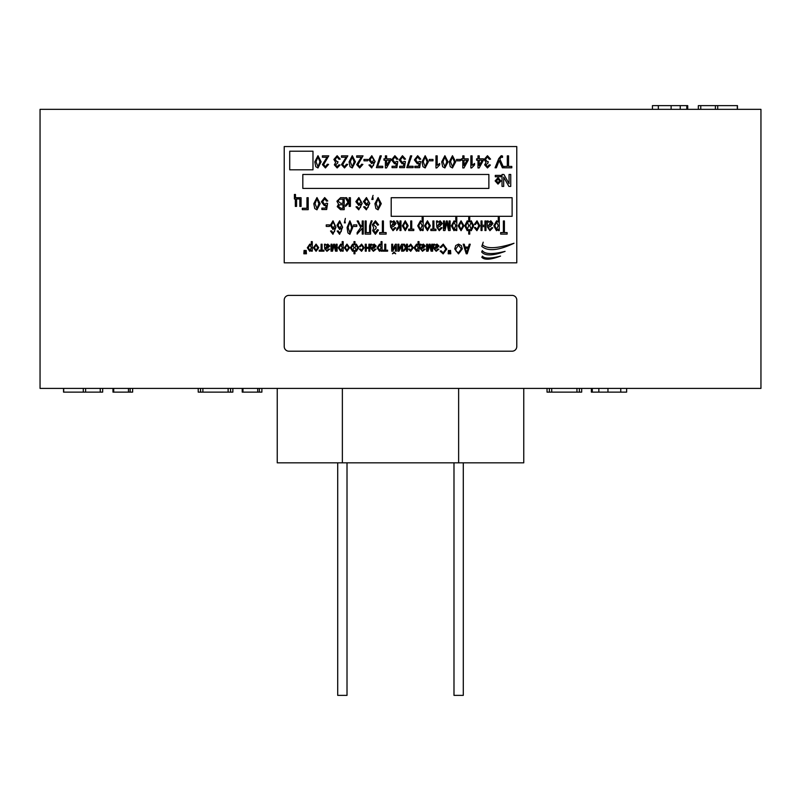 <?xml version="1.0" encoding="UTF-8"?>
<svg xmlns="http://www.w3.org/2000/svg" width="801" height="801" viewBox="0 0 801 801"><rect width="100%" height="100%" fill="white"/><g stroke="black" fill="none" stroke-linecap="round" stroke-linejoin="round"><path stroke-width="1.2" d="M483.213 242.182L482.482 244.786C486.788 249.111 497.291 248.6 514.002 243.264C498.633 250.563 487.899 251.604 481.812 246.388L483.213 242.182M481.661 252.005C485.206 256.09 493.005 255.879 505.081 251.364C492.505 254.518 484.915 254.257 482.312 250.593L481.661 252.005M481.822 257.301C484.525 260.175 490.763 259.774 500.545 256.09C490.442 258.703 484.405 258.713 482.432 256.14L481.822 257.301M284.225 146.553L284.225 262.828L516.775 262.828L516.775 146.553L284.225 146.553M469.236 244.225L470.267 244.225L467.213 253.787L466.242 253.787L463.188 244.225L464.22 244.225L465.061 247.078L468.395 247.078L469.236 244.225M468.074 248.2L465.381 248.2L466.723 252.786L468.074 248.2M461.356 245.607L462.317 248.881L458.532 253.907L454.748 248.991L455.729 245.567L458.532 244.105L461.356 245.607M461.326 248.861L458.542 245.216L455.749 249.021L456.159 251.184L458.522 252.796L461.326 248.861M450.002 250.433L450.542 250.433L450.783 253.787L449.792 253.787L450.002 250.433M448.41 250.433L448.94 250.433L449.171 253.787L448.17 253.787L448.41 250.433M443.273 245.216L440.981 247.579L439.979 247.329L443.243 244.105L446.808 249.071L443.153 253.907L440.109 251.053L441.101 250.803L443.193 252.796L445.817 249.071L443.273 245.216M434.643 244.225L434.893 245.186L437.016 244.105L438.988 246.057L436.675 248.2L434.893 248.69L435.163 249.912L436.315 250.312L437.877 249.071L438.868 249.191L436.175 251.304L433.902 248.69L433.651 244.225L434.643 244.225M434.893 247.699L437.997 246.107L436.775 245.096L434.893 247.699M432.66 244.225L432.66 251.174L431.068 251.174L429.616 245.597L428.104 251.174L426.583 251.174L426.583 244.225L427.574 244.225L427.574 249.932L429.116 244.225L430.147 244.225L431.669 250.062L431.669 244.225L432.66 244.225M420.996 244.225L421.246 245.186L423.369 244.105L425.341 246.057L423.028 248.2L421.246 248.69L421.506 249.912L422.658 250.312L424.22 249.071L425.211 249.191L422.517 251.304L420.255 248.69L420.004 244.225L420.996 244.225M421.246 247.699L424.35 246.107L423.118 245.096L421.246 247.699M418.012 241.622L419.013 241.622L419.013 251.174L418.142 251.174L418.142 250.172L416.48 251.304L414.047 247.759L416.52 244.105L418.012 245.006L418.012 241.622M418.162 247.639L416.6 245.096L415.038 247.719L416.61 250.312L418.162 247.639M410.743 245.096L409.331 246.838L408.34 246.708L410.733 244.105L413.296 247.709L410.713 251.304L408.46 249.071L409.451 248.941L410.713 250.312L412.305 247.729L410.743 245.096M407.469 244.225L407.469 251.174L406.477 251.174L406.477 248.2L403.624 251.174L403.624 250.182L405.566 247.879L403.374 244.225L404.455 244.225L406.477 247.579L406.477 244.225L407.469 244.225M402.623 244.225L402.623 251.174L401.631 251.174L401.631 245.977L398.978 251.174L397.907 251.174L397.907 244.225L398.908 244.225L398.908 249.431L401.561 244.225L402.623 244.225M396.425 244.225L396.425 251.174L395.434 251.174L395.434 245.977L392.78 251.174L391.709 251.174L391.709 244.225L392.7 244.225L392.7 249.431L395.354 244.225L396.425 244.225M394.092 252.916L392.45 253.787L394.072 252.045L395.674 253.787L394.092 252.916M387.614 250.182L387.614 251.174L382.898 251.174L382.898 250.182L384.76 250.182L384.76 244.225L385.752 244.225L385.752 250.182L387.614 250.182M381.036 241.622L382.027 241.622L382.027 251.174L381.156 251.174L381.156 250.172L379.504 251.304L377.061 247.759L379.544 244.105L381.036 245.006L381.036 241.622M381.176 247.639L379.614 245.096L378.052 247.719L379.624 250.312L381.176 247.639M371.844 244.225L372.095 245.186L374.217 244.105L376.19 246.057L373.877 248.2L372.095 248.69L372.365 249.912L373.516 250.312L375.078 249.071L376.07 249.191L373.376 251.304L371.103 248.69L370.853 244.225L371.844 244.225M372.095 247.699L375.198 246.107L373.977 245.096L372.095 247.699M369.862 244.225L369.862 251.174L368.871 251.174L368.871 248.32L366.267 248.32L366.267 251.174L365.276 251.174L365.276 244.225L366.267 244.225L366.267 247.329L368.871 247.329L368.871 244.225L369.862 244.225M361.591 245.096L360.18 246.838L359.188 246.708L361.591 244.105L364.155 247.709L361.561 251.304L359.319 249.071L360.31 248.941L361.561 250.312L363.163 247.729L361.591 245.096M353.982 247.599L352.76 245.096L351.369 247.759L352.72 250.312L353.982 247.599M354.973 250.453L354.973 253.787L353.982 253.787L353.982 250.453L352.56 251.304L350.377 247.719L352.59 244.105L353.982 244.886L353.982 241.622L354.973 241.622L354.973 244.886L356.355 244.105L358.568 247.769L356.355 251.304L354.973 250.453M357.576 247.709L356.195 245.096L354.963 247.619L356.265 250.312L357.576 247.709M346.963 244.105L349.636 247.699L346.963 251.304L344.3 247.769L346.963 244.105M348.645 247.709L346.943 245.096L345.291 247.709L346.993 250.312L348.645 247.709M342.187 241.622L343.178 241.622L343.178 251.174L342.307 251.174L342.307 250.172L340.655 251.304L338.212 247.759L340.695 244.105L342.187 245.006L342.187 241.622M342.337 247.639L340.765 245.096L339.213 247.719L340.775 250.312L342.337 247.639M337.101 244.225L337.101 251.174L335.509 251.174L334.057 245.597L332.545 251.174L331.013 251.174L331.013 244.225L332.014 244.225L332.014 249.932L333.556 244.225L334.588 244.225L336.11 250.062L336.11 244.225L337.101 244.225M325.436 244.225L325.677 245.186L327.799 244.105L329.782 246.057L327.469 248.2L325.677 248.69L325.947 249.912L327.098 250.312L328.66 249.071L329.652 249.191L326.958 251.304L324.685 248.69L324.445 244.225L325.436 244.225M325.677 247.699L328.78 246.107L327.559 245.096L325.677 247.699M323.944 250.182L323.944 251.174L319.229 251.174L319.229 250.182L321.091 250.182L321.091 244.225L322.082 244.225L322.082 250.182L323.944 250.182M316.065 244.105L318.728 247.699L316.065 251.304L313.391 247.769L316.065 244.105M317.737 247.709L316.035 245.096L314.392 247.709L316.085 250.312L317.737 247.709M311.289 241.622L312.28 241.622L312.28 251.174L311.409 251.174L311.409 250.172L309.757 251.304L307.314 247.759L309.797 244.105L311.289 245.006L311.289 241.622M311.429 247.639L309.867 245.096L308.305 247.719L309.877 250.312L311.429 247.639M305.672 250.433L306.202 250.433L306.443 253.787L305.451 253.787L305.672 250.433M304.08 250.433L304.6 250.433L304.831 253.787L303.839 253.787L304.08 250.433M503.378 220.976L504.4 220.976L504.4 232.58L507.133 232.58L507.133 234.112L500.645 234.112L500.645 232.58L503.378 232.58L503.378 220.976M498.262 217.391L499.283 217.391L499.283 230.528L498.262 230.528L498.262 229.146L496.46 230.698L493.816 225.832L496.59 220.806L498.262 222.037L498.262 217.391M498.262 225.672L496.55 222.167L494.848 225.772L496.56 229.336L498.262 225.672M488.189 220.976L488.53 222.288L490.833 220.806L492.965 223.489L490.462 226.433L488.53 227.114L488.82 228.796L490.072 229.336L491.774 227.624L492.795 227.794L489.932 230.698L487.509 227.104L487.168 220.976L488.189 220.976M488.53 225.752L491.944 223.559L490.592 222.167L488.53 225.752M485.967 220.976L485.967 230.528L484.945 230.528L484.945 226.603L482.042 226.603L482.042 230.528L481.021 230.528L481.021 220.976L482.042 220.976L482.042 225.241L484.945 225.241L484.945 220.976L485.967 220.976M477.006 222.167L475.394 224.56L474.362 224.39L477.006 220.806L479.829 225.762L476.905 230.698L474.362 227.624L475.394 227.454L476.895 229.336L478.808 225.782L477.006 222.167M468.745 225.612L467.384 222.167L465.832 225.822L467.333 229.336L468.745 225.612M469.756 229.527L469.756 234.112L468.735 234.112L468.735 229.527L467.183 230.698L464.81 225.772L467.223 220.806L468.735 221.867L468.735 217.391L469.756 217.391L469.756 221.867L471.268 220.806L473.681 225.852L471.268 230.698L469.756 229.527M472.66 225.762L471.118 222.167L469.756 225.632L471.198 229.336L472.66 225.762M461.056 220.806L463.959 225.752L461.056 230.698L458.152 225.852L461.056 220.806M462.938 225.752L461.026 222.167L459.183 225.752L461.086 229.336L462.938 225.752M455.769 217.391L456.79 217.391L456.79 230.528L455.769 230.528L455.769 229.146L453.977 230.698L451.333 225.832L454.097 220.806L455.769 222.037L455.769 217.391M455.769 225.672L454.057 222.167L452.355 225.772L454.067 229.336L455.769 225.672M450.132 220.976L450.132 230.528L448.56 230.528L446.808 222.848L444.986 230.528L443.484 230.528L443.484 220.976L444.505 220.976L444.505 228.826L446.367 220.976L447.278 220.976L449.111 228.996L449.111 220.976L450.132 220.976M437.506 220.976L437.847 222.288L440.149 220.806L442.282 223.489L439.779 226.433L437.847 227.114L438.137 228.796L439.389 229.336L441.091 227.624L442.112 227.794L439.248 230.698L436.825 227.104L436.485 220.976L437.506 220.976M437.847 225.752L441.261 223.559L439.919 222.167L437.847 225.752M435.974 229.166L435.974 230.528L430.848 230.528L430.848 229.166L432.9 229.166L432.9 220.976L433.922 220.976L433.922 229.166L435.974 229.166M427.444 220.806L430.337 225.752L427.444 230.698L424.54 225.852L427.444 220.806M429.316 225.752L427.414 222.167L425.561 225.752L427.474 229.336L429.316 225.752M422.147 217.391L423.178 217.391L423.178 230.528L422.147 230.528L422.147 229.146L420.355 230.698L417.711 225.832L420.485 220.806L422.147 222.037L422.147 217.391M422.147 225.672L420.445 222.167L418.733 225.772L420.455 229.336L422.147 225.672M413.787 229.166L413.787 230.528L408.67 230.528L408.67 229.166L410.713 229.166L410.713 220.976L411.744 220.976L411.744 229.166L413.787 229.166M405.256 220.806L408.16 225.752L405.256 230.698L402.352 225.852L405.256 220.806M407.128 225.752L405.226 222.167L403.384 225.752L405.286 229.336L407.128 225.752M400.991 220.976L400.991 230.528L399.969 230.528L399.969 226.433L396.725 230.528L396.725 229.166L399.018 225.992L396.555 220.976L397.686 220.976L399.969 225.582L399.969 220.976L400.991 220.976M391.258 220.976L391.609 222.288L393.902 220.806L396.044 223.489L393.541 226.433L391.609 227.114L391.899 228.796L393.151 229.336L394.843 227.624L395.874 227.794L393.001 230.698L390.578 227.104L390.237 220.976L391.258 220.976M391.609 225.752L395.013 223.559L393.671 222.167L391.609 225.752M382.387 220.976L383.409 220.976L383.409 232.58L386.142 232.58L386.142 234.112L379.654 234.112L379.654 232.58L382.387 232.58L382.387 220.976M375.459 220.806L378.633 224.801L377.611 225.241L375.409 222.338L373.346 224.67L376.08 226.943L376.08 228.485L373.687 230.618L375.399 232.751L377.441 229.677L378.462 230.057L375.419 234.282L372.665 230.698L373.697 227.844L372.325 224.721L375.459 220.806M370.613 224.871L370.613 234.112L365.156 234.112L365.156 220.976L366.177 220.976L366.177 232.58L369.591 232.58L369.591 225.832L371.243 220.806L372.155 220.976L370.613 224.871M363.274 220.976L363.274 234.112L362.252 234.112L362.252 228.315L357.136 234.112L357.136 232.58L360.79 227.484L357.136 220.976L358.297 220.976L359.779 224.42L362.112 226.773L362.252 220.976L363.274 220.976M353.551 224.901L356.795 224.901L356.795 226.433L353.551 226.433L353.551 224.901M349.887 220.806L352.7 227.534L349.877 234.282L347.924 232.901L347.063 227.534L349.887 220.806M351.669 227.544L349.857 222.167L348.095 227.544L349.917 232.921L351.669 227.544M344.851 220.976L345.361 222.848L344.34 222.848L345.361 218.413L344.851 220.976M339.584 234.282L337.171 231.038L338.192 230.868L339.704 232.921L341.236 231.479L341.747 227.814L339.604 229.507L337.001 225.261L339.664 220.806L342.628 227.204L339.584 234.282M341.606 225.311L339.714 222.167L338.022 225.211L339.794 228.135L341.606 225.311M332.926 234.282L330.513 231.038L331.534 230.868L333.046 232.921L334.588 231.479L335.088 227.814L332.956 229.507L330.342 225.261L333.006 220.806L335.969 227.204L332.926 234.282M334.948 225.311L333.066 222.167L331.364 225.211L333.136 228.135L334.948 225.311M326.247 224.901L329.491 224.901L329.491 226.433L326.247 226.433L326.247 224.901M512.119 216.32L512.119 197.717L391.198 197.717L391.198 216.32L512.119 216.32M378.102 197.567L381.276 203.684L378.092 209.822L375.889 208.56L374.918 203.684L378.102 197.567M380.034 203.694L378.062 198.808L376.16 203.694L378.142 208.58L380.034 203.694M372.435 197.717L373.056 197.717L373.056 199.429L371.814 199.429L373.056 195.394L372.435 197.717M366.337 209.822L363.594 206.868L364.835 206.718L366.488 208.58L368.17 207.269L368.72 203.945L366.347 205.477L363.434 201.612L366.447 197.567L369.792 203.384L366.337 209.822M368.55 201.662L366.518 198.808L364.675 201.572L366.598 204.235L368.55 201.662M358.738 209.822L355.984 206.868L357.226 206.718L358.888 208.58L360.57 207.269L361.121 203.945L358.738 205.477L355.834 201.612L358.848 197.567L362.192 203.384L358.738 209.822M360.951 201.662L358.908 198.808L357.076 201.572L358.998 204.235L360.951 201.662M350.407 197.717L350.407 206.408L349.166 206.408L349.166 202.683L345.591 206.408L345.591 205.166L348.024 202.283L345.281 197.717L346.633 197.717L349.166 201.902L349.166 197.717L350.407 197.717M342.958 204.696L339.544 204.816L338.463 206.468L340.926 208.27L342.958 208.27L342.958 204.696M340.525 197.717L344.2 197.717L344.2 209.662L340.495 209.662L337.221 206.658L338.553 204.155L336.911 201.221L340.525 197.717M342.958 199.119L339.294 199.269L338.152 201.211L340.665 203.304L342.958 203.304L342.958 199.119M324.675 197.567L327.759 200.971L326.518 201.131L324.685 198.808L322.633 201.722L324.655 204.385L326.357 203.214L327.599 203.384L326.668 209.512L321.862 209.512L321.862 208.11L325.627 208.11L326.077 205.166L324.305 205.627L321.391 201.782L324.675 197.567M316.976 197.567L320.15 203.684L316.966 209.822L314.763 208.56L313.792 203.684L316.976 197.567M318.908 203.694L316.946 198.808L315.033 203.694L317.016 208.58L318.908 203.694M308.205 197.717L308.205 209.662L302.317 209.662L302.317 208.27L306.963 208.27L306.963 197.717L308.205 197.717M301.076 197.717L301.076 206.408L299.834 206.408L299.834 198.958L296.57 198.958L296.57 206.408L295.329 206.408L295.329 198.958L294.398 198.958L294.398 194.463L295.489 194.463L295.489 197.717L301.076 197.717M510.748 174.468L510.748 186.413L508.875 186.413L503.699 177.151L503.699 186.413L502.017 186.413L502.017 174.468L503.909 174.468L509.056 183.679L509.056 174.468L510.748 174.468M498.082 177.682L500.945 180.996L498.012 184.11L495.128 180.906L498.082 177.682M499.413 180.936L498.042 178.753L496.66 180.886L498.042 183.039L499.413 180.936M500.795 175.379L500.795 176.761L495.278 176.761L495.278 175.379L500.795 175.379M488.87 188.415L488.87 174.468L302.828 174.468L302.828 188.415L488.87 188.415M507.313 155.855L508.555 155.855L508.555 166.408L511.809 166.408L511.809 167.799L504.059 167.799L504.059 166.408L507.313 166.408L507.313 155.855M499.794 158.948L503.749 167.799L502.397 167.799L499.173 160.58L496.38 167.799L495.058 167.799L498.733 158.618L501.186 155.704L502.507 156.015L502.507 157.407L501.416 157.096L499.794 158.948M487.469 155.704L490.562 159.119L489.321 159.269L487.449 156.946L485.436 159.449L487.378 161.752L488.23 161.592L488.079 162.993L485.907 164.916L487.449 166.718L489.161 164.856L490.402 165.016L487.479 167.96L484.665 164.846L486.007 162.413L484.194 159.459L487.469 155.704M477.997 155.855L479.238 155.855L479.238 158.808L483.424 158.808L483.424 160.2L479.168 167.96L477.997 167.96L477.997 160.2L476.595 160.2L476.595 158.808L477.997 158.808L477.997 155.855M482.202 160.2L479.238 160.2L479.238 165.597L482.202 160.2M470.858 167.96L470.858 155.855L472.099 155.855L472.099 165.326L474.582 163.464L474.582 164.856L471.659 167.96L470.858 167.96M462.788 155.855L464.029 155.855L464.029 158.808L468.225 158.808L468.225 160.2L463.959 167.96L462.788 167.96L462.788 160.2L461.396 160.2L461.396 158.808L462.788 158.808L462.788 155.855M466.993 160.2L464.029 160.2L464.029 165.597L466.993 160.2M456.59 159.429L460.305 159.429L460.305 160.821L456.59 160.821L456.59 159.429M452.485 155.704L455.659 161.822L452.465 167.96L450.272 166.698L449.291 161.822L452.485 155.704M454.417 161.832L452.445 156.946L450.532 161.832L452.515 166.718L454.417 161.832M444.885 155.704L448.049 161.822L444.865 167.96L442.673 166.698L441.691 161.822L444.885 155.704M446.808 161.832L444.845 156.946L442.933 161.832L444.915 166.718L446.808 161.832M435.954 167.96L435.954 155.855L437.196 155.855L437.196 165.326L439.679 163.464L439.679 164.856L436.755 167.96L435.954 167.96M429.286 159.429L433.011 159.429L433.011 160.821L429.286 160.821L429.286 159.429M425.181 155.704L428.355 161.822L425.161 167.96L422.968 166.698L421.987 161.822L425.181 155.704M427.113 161.832L425.141 156.946L423.228 161.832L425.211 166.718L427.113 161.832M417.671 155.704L420.755 159.119L419.514 159.269L417.681 156.946L415.629 159.86L417.651 162.533L419.354 161.351L420.595 161.532L419.664 167.649L414.858 167.649L414.858 166.258L418.623 166.258L419.073 163.304L417.301 163.774L414.387 159.93L417.671 155.704M408.029 166.258L413.146 166.258L413.146 167.649L406.788 167.649L410.512 155.855L411.754 155.855L408.029 166.258M402.462 155.704L405.546 159.119L404.305 159.269L402.482 156.946L400.43 159.86L402.442 162.533L404.155 161.351L405.396 161.532L404.465 167.649L399.649 167.649L399.649 166.258L403.424 166.258L403.874 163.304L402.102 163.774L399.188 159.93L402.462 155.704M394.863 155.704L397.947 159.119L396.705 159.269L394.873 156.946L392.83 159.86L394.843 162.533L396.545 161.351L397.787 161.532L396.855 167.649L392.049 167.649L392.049 166.258L395.824 166.258L396.265 163.304L394.503 163.774L391.589 159.93L394.863 155.704M385.381 155.855L386.623 155.855L386.623 158.808L390.808 158.808L390.808 160.2L386.553 167.96L385.381 167.96L385.381 160.2L383.979 160.2L383.979 158.808L385.381 158.808L385.381 155.855M389.586 160.2L386.623 160.2L386.623 165.597L389.586 160.2M377.621 166.258L382.748 166.258L382.748 167.649L376.38 167.649L380.105 155.855L381.346 155.855L377.621 166.258M371.684 167.96L368.941 165.016L370.182 164.856L371.834 166.718L373.516 165.417L374.067 162.082L371.694 163.614L368.78 159.759L371.794 155.704L375.138 161.522L371.684 167.96M373.897 159.799L371.864 156.946L370.022 159.709L371.944 162.373L373.897 159.799M363.974 159.429L367.699 159.429L367.699 160.821L363.974 160.821L363.974 159.429M361.331 157.256L356.685 157.256L356.685 155.855L363.043 155.855L357.927 164.636L359.749 166.718L361.641 164.235L362.883 164.395L359.709 167.96L356.685 164.616L361.331 157.256M352.27 155.704L355.444 161.822L352.25 167.96L350.057 166.698L349.076 161.822L352.27 155.704M354.202 161.832L352.23 156.946L350.317 161.832L352.3 166.718L354.202 161.832M346.132 157.256L341.476 157.256L341.476 155.855L347.834 155.855L342.718 164.636L344.55 166.718L346.443 164.235L347.684 164.395L344.5 167.96L341.476 164.616L346.132 157.256M337.141 155.704L340.235 159.119L338.993 159.269L337.121 156.946L335.118 159.449L337.051 161.752L337.912 161.592L337.752 162.993L335.579 164.916L337.121 166.718L338.843 164.856L340.085 165.016L337.161 167.96L334.337 164.846L335.689 162.413L333.877 159.459L337.141 155.704M327.048 157.256L322.392 157.256L322.392 155.855L328.76 155.855L323.634 164.636L325.466 166.718L327.359 164.235L328.6 164.395L325.426 167.96L322.392 164.616L327.048 157.256M317.987 155.704L321.151 161.822L317.967 167.96L315.774 166.698L314.793 161.822L317.987 155.704M319.919 161.832L317.947 156.946L316.035 161.832L318.017 166.718L319.919 161.832M312.981 169.812L312.981 151.209L289.722 151.209L289.722 169.812L312.981 169.812M523.754 388.405L523.754 462.828L277.246 462.828L277.246 388.405M342.367 462.828L342.367 388.405L458.633 388.405L40.05 388.405L40.05 109.347L760.95 109.347L760.95 388.405L458.633 388.405L458.633 462.828M463.288 462.828L463.288 695.368L453.987 695.368L453.987 462.828M347.013 462.828L347.013 695.368L337.712 695.368L337.712 462.828M547.033 388.405L547.033 392.13L581.686 392.13L581.686 388.405M579.383 392.13L579.383 388.405M576.94 392.13L576.94 388.405M551.719 392.13L551.719 388.405M549.376 392.13L549.376 388.405M591.358 388.405L591.358 392.13L626.632 392.13L626.632 388.405M620.755 392.13L620.755 388.405M607.959 392.13L607.959 388.405M598.838 392.13L598.838 388.405M592.289 392.13L592.289 388.405M592.149 392.13L592.149 388.405M591.709 392.13L591.709 388.405M198.217 388.405L198.217 392.13L232.861 392.13L232.861 388.405M230.568 392.13L230.568 388.405M228.125 392.13L228.125 388.405M202.893 392.13L202.893 388.405M200.55 392.13L200.55 388.405M242.222 388.405L242.222 392.13L261.887 392.13L261.887 388.405M259.374 392.13L259.374 388.405M257.712 392.13L257.712 388.405M242.973 392.13L242.973 388.405M737.461 109.347L737.461 105.632L698.332 105.632L698.332 109.347M700.775 105.632L700.775 109.347M715.383 105.632L715.383 109.347M717.716 105.632L717.716 109.347M737.31 105.632L737.31 109.347M687.729 109.347L687.729 105.632L652.445 105.632L652.445 109.347M658.332 105.632L658.332 109.347M671.118 105.632L671.118 109.347M680.249 105.632L680.249 109.347M686.787 105.632L686.787 109.347M686.938 105.632L686.938 109.347M687.378 105.632L687.378 109.347M63.539 388.405L63.539 392.13L102.668 392.13L102.668 388.405M100.225 392.13L100.225 388.405M85.617 392.13L85.617 388.405M83.284 392.13L83.284 388.405M63.69 392.13L63.69 388.405M112.971 388.405L112.971 392.13L132.636 392.13L132.636 388.405M130.112 392.13L130.112 388.405M128.45 392.13L128.45 388.405M113.712 392.13L113.712 388.405M516.775 300.035A4.656 4.656 0 0 0 512.119 295.389L288.881 295.389A4.656 4.656 0 0 0 284.225 300.035L284.225 346.553A4.656 4.656 0 0 0 288.881 351.198L512.119 351.198A4.656 4.656 0 0 0 516.775 346.553L516.775 300.035"/></g></svg>
